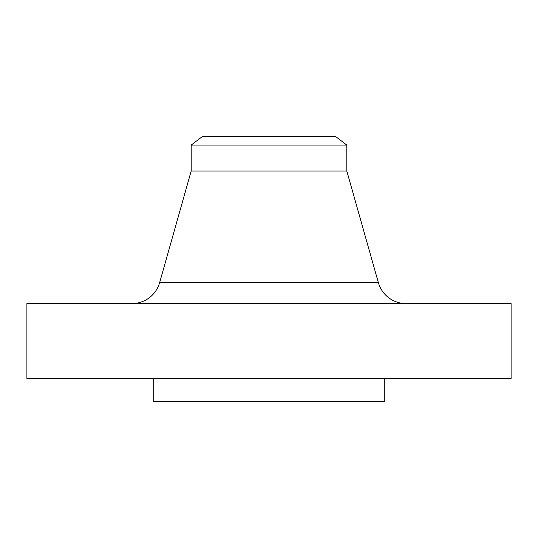 <?xml version="1.0" encoding="UTF-8"?>
<svg xmlns="http://www.w3.org/2000/svg" width="538" height="538" viewBox="0 0 538 538"><rect width="100%" height="100%" fill="white"/><g stroke="black" fill="none" stroke-linecap="round" stroke-linejoin="round"><path stroke-width="0.81" d="M406.089 303.587A28.823 28.823 0 0 1 378.355 282.605L346.815 171.01L191.185 171.01L159.645 282.605L378.355 282.605M131.911 303.587A28.823 28.823 0 0 0 159.645 282.605M191.185 145.092L346.815 145.092L335.517 136.423L202.483 136.423L191.185 145.092L191.185 171.01M346.815 145.092L346.815 171.01M511.1 303.587L26.9 303.587L26.9 378.523L511.1 378.523L511.1 303.587M153.713 378.523L153.713 401.577L384.287 401.577L384.287 378.523"/></g></svg>
